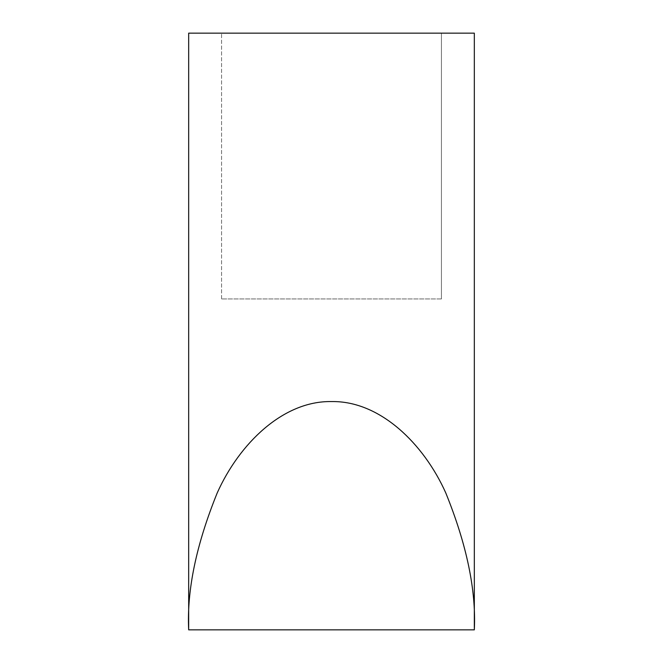 <?xml version="1.0" encoding="UTF-8"?>
<svg xmlns="http://www.w3.org/2000/svg" width="663" height="663" viewBox="0 0 663 663"><rect width="100%" height="100%" fill="white"/><g stroke="black" fill="none" stroke-linecap="round" stroke-linejoin="round"><path stroke-width="0.5" stroke-dasharray="3.31 2.49" d="M441.434 298.955L221.566 298.955L441.434 298.955L441.434 33.15L221.566 33.15L441.434 33.15L441.434 298.955M221.566 298.955L221.566 33.15L221.566 298.955M188.673 629.85C186.767 590.169 196.289 544.514 217.24 492.882C239.161 443.862 283.018 400.667 331.5 401.571C379.982 400.667 423.839 443.862 445.76 492.882C466.711 544.514 476.233 590.169 474.327 629.85L474.327 33.15L188.673 33.15L188.673 629.85L474.327 629.85"/><path stroke-width="0.99" d="M188.673 629.85L474.327 629.85L474.327 33.15L188.673 33.15L188.673 629.85C186.767 590.169 196.289 544.514 217.24 492.882C239.161 443.862 283.018 400.667 331.5 401.571C379.982 400.667 423.839 443.862 445.76 492.882C466.711 544.514 476.233 590.169 474.327 629.85"/></g></svg>
